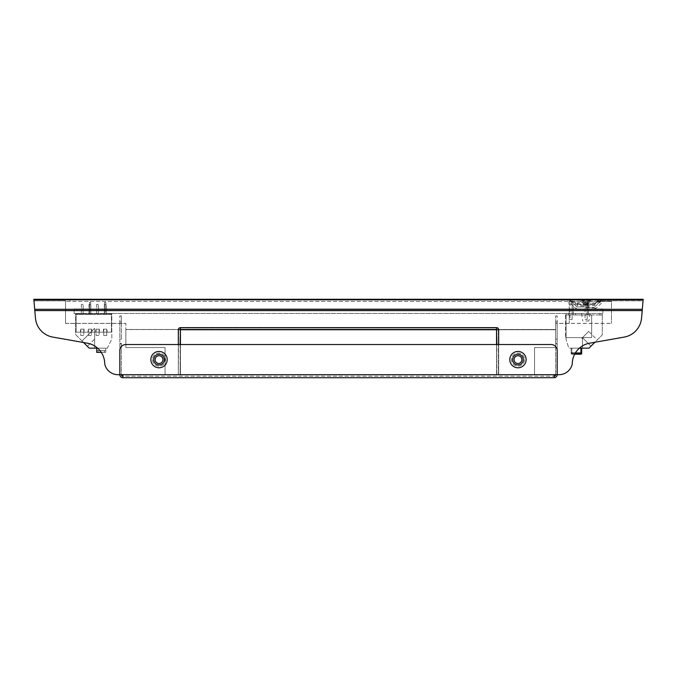 <?xml version="1.0" encoding="UTF-8"?>
<svg xmlns="http://www.w3.org/2000/svg" width="677" height="677" viewBox="0 0 677 677"><rect width="100%" height="100%" fill="white"/><g stroke="black" fill="none" stroke-linecap="round" stroke-linejoin="round"><path stroke-width="0.51" stroke-dasharray="3.38 2.54" d="M602.885 309.516L602.885 313.468L602.885 308.94L569.247 308.94L569.247 309.516L74.115 309.516L602.885 309.516L602.885 308.94L74.115 308.94L74.115 309.516L74.115 308.94L569.247 308.94L568.959 301.4L611.475 301.4L65.525 301.4L569.247 301.4L569.247 300.833L570.246 301.265C578.226 308.043 593.45 308.043 601.43 301.265L602.843 300.8L643.142 300.884L643.15 299.285L606.956 299.285L643.15 299.285L643.15 300.8L643.15 299.285L602.843 299.285L602.225 299.818L643.15 299.818M596.073 301.4L597.977 300.8L611.475 300.8L611.475 323.42L611.475 300.8L606.956 300.8L643.15 300.8L641.534 318.258L642.245 310.591L34.755 310.591L33.858 300.884L35.466 318.258L34.637 309.313L642.363 309.313M597.977 300.8L602.843 300.8M569.247 309.516L569.247 310.718L65.525 310.718L65.525 323.352L65.525 301.4L65.525 310.718L611.475 310.718M65.525 300.8L65.525 310.294L65.525 300.8L33.85 300.8L65.525 300.8M569.247 310.718L569.247 323.42L569.247 310.785L65.525 310.785L65.525 310.294L65.525 323.42L65.525 310.785L611.475 310.785M65.525 323.352L125.846 323.352L125.846 329.555L125.846 323.352L125.846 329.487L125.846 323.352L65.525 323.352M569.247 310.785L569.247 300.884M569.247 310.294L611.475 310.294M180.446 329.555L496.554 329.555L180.446 329.75L180.446 327.939L496.554 327.939L180.446 327.939A1.811 1.811 0 0 0 178.635 329.75A1.811 1.811 0 0 1 180.446 327.939L180.446 329.555L125.846 329.555L125.846 347.546L125.846 329.555L180.446 329.555M569.247 323.42L555.673 323.352L555.673 329.555L555.673 323.42L611.475 323.42M65.525 323.42L125.846 323.42L65.525 323.42M569.247 323.352L555.673 323.352L555.673 329.487L555.673 323.352L611.475 323.352M585.842 308.94L594.288 308.94L585.842 308.94M74.115 309.516L74.115 313.468L602.885 313.468L74.115 313.468L74.115 309.516M555.673 329.555L555.673 341.064L555.673 329.487L555.673 341.064L555.673 329.555L496.554 329.555L555.673 329.555M180.141 344.534L180.141 374.694L180.446 329.454L496.554 329.454L496.859 374.694L498.67 374.694L498.67 344.534L551.154 344.534L498.67 344.534L498.67 374.694L557.188 374.694L557.188 350.568A6.034 6.034 0 0 0 551.154 344.534A6.034 6.034 0 0 1 557.188 350.568L557.188 374.694L498.365 374.694L498.365 329.75L498.365 374.694L496.554 374.694L498.67 374.694L496.554 374.694L496.554 327.939A1.811 1.811 0 0 1 498.365 329.75A1.811 1.811 0 0 0 496.554 327.939L496.554 374.694L534.559 374.694L534.559 347.546L534.559 374.694L534.559 347.546L555.673 347.546L555.673 346.235L555.673 347.546L534.559 347.546L534.559 374.694L165.061 374.694L165.061 347.546L165.061 374.694L180.446 374.694L180.446 329.75L180.446 374.694L119.812 374.694L119.812 350.568L119.812 374.694A3.013 3.013 0 0 0 122.833 377.715L122.833 376.2A1.506 1.506 0 0 1 121.327 374.694L121.327 343.975L119.812 343.975L119.812 343.324L121.327 343.324L121.327 343.975L121.327 343.324L119.812 343.324L119.812 343.975L121.327 343.975L121.327 374.694M569.932 299.462L569.459 299.818L569.932 299.462L568.832 299.285L569.882 299.437L571.253 300.233L568.832 299.285L33.85 299.285L33.85 300.8L33.85 299.285L64.01 299.285L33.85 299.285L34.637 309.313M34.755 310.591L642.245 310.591L34.755 310.591L35.466 318.258A21.114 21.114 0 0 0 52.831 337.095L87.282 343.171L83.567 342.52L75.629 334.582L75.629 313.468L78.041 313.468L78.041 314.373L109.412 314.373L109.412 313.468L111.823 313.468L111.823 339.101L107.296 348.156L97.606 348.156M570.119 300.106C577.896 306.969 593.788 306.969 601.565 300.106M568.832 299.285L603.935 299.285L600.584 300.021C595.794 303.084 591.613 304.709 588.025 304.904C579.944 304.684 574.299 303.051 571.1 300.021M64.01 299.285L70.044 299.285L64.01 299.285L64.01 300.8L64.01 299.285M585.842 313.468L590.217 313.468L585.842 313.468M125.846 347.546L125.846 329.75L125.846 347.546L165.061 347.546L165.061 374.694L534.559 374.694L165.061 374.694L165.061 347.546L125.846 347.546M52.831 337.095A21.114 21.114 0 0 1 35.466 318.258A21.114 21.114 0 0 0 52.831 337.095L87.282 343.171A21.114 21.114 0 0 1 104.732 363.972A21.114 21.114 0 0 0 87.282 343.171A21.114 21.114 0 0 1 104.732 363.972A13.574 13.574 0 0 0 118.01 374.694A13.574 13.574 0 0 1 104.732 363.972A13.574 13.574 0 0 0 118.01 374.694L178.33 374.694L118.01 374.694L119.812 374.694L119.812 350.568A6.034 6.034 0 0 1 125.846 344.534L178.33 344.534L125.846 344.534A6.034 6.034 0 0 0 119.812 350.568A6.034 6.034 0 0 1 125.846 344.534L551.154 344.534A6.034 6.034 0 0 1 557.188 350.568L557.188 374.694L558.99 374.694A13.574 13.574 0 0 0 572.268 363.972A13.574 13.574 0 0 1 558.99 374.694L498.67 374.694L498.67 329.75L498.67 374.694L178.33 374.694L178.635 329.75L178.33 374.694L178.33 344.534L178.33 374.694L180.446 374.694L180.446 329.75L178.635 329.75L180.446 329.75L180.446 327.643L496.554 327.939L180.446 327.643A2.116 2.116 0 0 0 178.33 329.75L178.33 374.694L122.833 374.694L122.833 377.715L122.833 376.2L554.167 376.2L554.167 374.694L178.33 374.694L178.33 329.75A2.116 2.116 0 0 1 180.446 327.643L496.554 327.643A2.116 2.116 0 0 1 498.67 329.75A2.116 2.116 0 0 0 496.554 327.643L496.554 329.75L555.673 329.75L178.33 329.75A2.116 2.116 0 0 1 180.446 327.643M641.534 318.258A21.114 21.114 0 0 1 624.169 337.095L589.718 343.171L624.169 337.095A21.114 21.114 0 0 0 641.534 318.258A21.114 21.114 0 0 1 624.169 337.095L589.718 343.171A21.114 21.114 0 0 0 572.268 363.972A13.574 13.574 0 0 1 558.99 374.694M555.673 343.975L555.673 343.324L557.188 343.324L557.188 343.975L555.673 343.975L557.188 343.975L557.188 343.324L555.673 343.324L555.673 341.064L555.673 343.975M524.48 359.614A6.516 6.516 0 0 1 514.715 365.25A6.516 6.516 0 0 1 514.715 353.978A6.516 6.516 0 0 1 524.48 359.614A6.516 6.516 0 0 1 514.715 365.25A6.516 6.516 0 0 1 514.715 353.978A6.516 6.516 0 0 1 524.48 359.614M152.52 359.614A6.516 6.516 0 0 0 162.285 365.25A6.516 6.516 0 0 0 162.285 353.978A6.516 6.516 0 0 0 152.52 359.614A6.516 6.516 0 0 0 162.285 365.25A6.516 6.516 0 0 0 162.285 353.978A6.516 6.516 0 0 0 152.52 359.614M557.188 339.126L557.188 343.324L557.188 339.126L555.673 339.126L555.673 340.421L555.673 339.126L557.188 339.126L557.188 315.88L557.188 321.913L555.673 321.913L555.673 339.126L555.673 315.88L555.673 321.913L557.188 321.913L557.188 339.126M555.673 340.421L555.673 346.878L555.673 340.421M575.086 353.428L571.887 353.428L571.887 348.156L571.887 353.428L580.934 353.428L580.934 348.156L571.887 348.156L581.695 348.156L580.934 348.156L580.934 353.428L580.079 354.181L571.887 354.181A0.753 0.753 90 0 1 571.134 353.428L571.134 348.156L571.134 353.428L571.134 348.156L571.134 353.428L571.134 348.156L581.695 348.156L571.134 348.156L580.934 348.156L571.134 348.156L571.887 348.156L571.134 348.156L571.134 352.675L571.887 352.675L572.75 354.181L574.671 354.181A21.114 21.114 0 0 1 589.718 343.171A21.114 21.114 0 0 0 572.268 363.972M33.85 299.818L571.253 300.233C580.976 306.977 590.699 306.977 600.423 300.233L602.225 299.818M585.842 314.67L590.217 314.67L585.842 314.67M534.559 347.546L555.673 347.546L534.559 347.546M498.67 344.534L178.33 344.534L498.67 344.534L498.67 329.75L496.554 329.75L498.365 329.75L496.554 329.75L496.554 374.694L180.446 374.694L180.446 344.534M496.554 344.534L496.554 374.694L496.859 344.534M555.673 346.878L555.673 348.173L555.673 346.878M555.673 374.694L555.673 348.173L557.188 348.173L557.188 343.975L557.188 374.694L557.188 348.173L555.673 348.173L555.673 374.694A1.506 1.506 0 0 1 554.167 376.2L122.833 376.2M121.327 315.88L121.327 321.913L121.327 315.88L119.812 315.88L119.812 321.913L119.812 315.88L121.327 315.88M121.327 339.126L121.327 321.913L119.812 321.913L119.812 343.324L119.812 339.126L121.327 339.126L121.327 321.913L119.812 321.913L119.812 339.126L121.327 339.126M119.812 343.975L119.812 374.694L119.812 343.975M119.812 348.173L121.327 348.173L119.812 348.173M585.842 321.008L588.872 321.008L585.842 321.008M554.167 376.2L554.167 377.715A3.013 3.013 0 0 0 557.188 374.694M557.188 315.88L555.673 315.88L557.188 315.88M585.842 307.434L594.288 307.434L585.842 307.434M554.167 377.715L122.833 377.715M589.684 300.867A14.674 8.987 129.2 0 0 588.085 300.867A15.038 10.637 -90 0 0 586.265 300.334L585.41 300.334L586.265 300.334A15.038 10.637 -90 0 1 588.085 300.867A14.674 8.987 129.2 0 1 589.684 300.867A15.038 10.637 90 0 0 587.864 300.334L587.864 300.334A15.038 10.637 90 0 1 589.684 300.867L587.864 305.319L586.265 305.319L588.085 300.867L586.265 305.319L587.864 305.319L589.684 300.867M585.41 300.334A15.038 10.637 90 0 0 583.591 300.867A14.674 8.987 -129.2 0 0 581.992 300.867A15.038 10.637 -90 0 1 583.811 300.334L583.811 300.334A15.038 10.637 -90 0 0 581.992 300.867A14.674 8.987 -129.2 0 1 583.591 300.867A15.038 10.637 90 0 1 585.41 300.334L585.41 305.319L586.265 305.319L585.41 305.319L583.591 300.867L585.41 305.319L583.811 305.319L585.41 305.319L585.41 300.334M583.811 305.319L581.992 300.867L583.811 305.319L583.811 300.334L583.811 305.319M579.394 348.156L568.798 348.156L566.082 339.405L568.798 348.156L589.007 348.156L602.276 334.878L602.276 313.468L599.864 313.468L599.864 314.974L599.864 313.468L602.276 313.468L599.864 313.468L599.864 314.974L599.864 313.468L602.276 313.468L602.276 314.974L599.864 314.974L599.864 313.468L599.864 314.974L568.494 314.974L602.276 314.974L599.864 314.974L602.276 314.974L599.864 314.974L602.276 314.974L602.276 313.468L602.276 334.878L594.897 342.257M568.494 314.974L566.082 314.974L568.494 314.974L566.082 314.974L568.494 314.974L568.494 313.468L568.494 314.974L568.494 313.468L566.082 313.468L568.494 313.468L566.082 313.468L568.494 313.468L568.494 314.974L568.494 313.468L566.082 313.468L566.082 314.974L568.494 314.974L568.494 313.468L566.082 313.468L568.494 313.468L568.494 314.974L568.494 313.468L566.082 313.468L566.082 339.405L566.082 313.468L566.082 314.974L568.494 314.974M588.406 314.974L587.196 314.974L588.406 314.974L587.196 314.974L588.406 314.974L588.406 302.306L587.196 302.306L588.406 302.306L587.196 302.306L588.406 302.306L588.406 314.974M572.116 314.974L573.317 314.974L572.116 314.974L572.116 302.306L573.317 302.306L572.116 302.306L572.116 314.974M602.276 314.974L602.276 313.468L602.276 314.974M599.864 313.468L602.276 313.468L599.864 313.468L602.276 313.468L599.864 313.468L599.864 314.974L599.864 313.468M566.082 314.974L566.082 313.468L566.082 314.974M587.196 314.974L587.196 302.306L587.196 314.974M573.317 314.974L573.317 302.306L573.317 314.974M589.007 348.156L582.508 348.156L589.007 348.156L582.508 348.156L589.007 348.156L582.508 348.156L589.007 348.156L590.987 346.175L589.007 348.156L590.987 346.175L582.508 337.705L590.987 346.175L582.508 337.705L582.508 348.156L582.508 337.705L582.508 348.156L582.508 337.705L590.987 346.175M582.508 337.705L582.508 348.156L582.508 337.705M580.934 352.675L580.934 348.156L580.934 353.428L580.934 352.675L571.134 352.675L581.695 352.675L571.134 352.675L581.695 352.675L571.134 352.675L571.134 348.156L571.134 353.428L571.887 354.181L571.134 353.428L571.134 348.156M580.934 348.156L580.934 353.428L571.887 353.428L571.887 348.156L571.887 353.428L580.934 353.428L571.887 353.428L571.887 352.675L581.695 352.675M581.865 338.238L588.685 331.408L581.865 338.238L582.508 338.881L581.865 338.238L588.685 331.408L581.865 338.238L588.685 331.408L581.865 338.238L582.508 338.881M572.75 354.181L571.887 354.181A0.753 0.753 90 0 1 571.134 353.428L571.887 354.181A0.753 0.753 90 0 1 571.134 353.428L572.75 354.181L574.671 354.181L571.134 353.428L580.934 353.428L580.079 354.181L571.887 354.181L571.887 353.428M580.934 354.181L580.934 353.428L580.934 354.181L580.934 353.428L581.695 353.428M580.079 354.181L571.887 354.181M111.823 314.373L109.412 314.373L109.412 313.468L111.823 313.468L111.823 314.373L109.412 314.373L109.412 313.468L109.412 314.373L109.412 313.468L111.823 313.468L111.823 339.101L107.296 348.156L89.203 348.156L75.629 334.582L75.629 313.468L78.041 313.468L78.041 314.373L111.823 314.373L109.412 314.373L109.412 313.468L111.823 313.468L111.823 314.373L111.823 313.468L109.412 313.468L111.823 313.468L111.823 314.373M78.041 314.373L75.629 314.373L75.629 313.468L75.629 314.373L75.629 313.468L75.629 314.373L78.041 314.373L75.629 314.373L78.041 314.373L78.041 313.468L75.629 313.468L78.041 313.468L78.041 314.373L78.041 313.468L75.629 313.468L78.041 313.468L78.041 314.373M90.71 314.373L89.499 314.373L90.71 314.373L90.71 302.306L89.499 302.306L90.71 302.306L90.71 314.373M89.499 314.373L89.499 302.306L89.499 314.373M105.79 314.373L104.58 314.373L105.79 314.373L105.79 302.306L104.58 302.306L105.79 302.306L105.79 314.373M104.58 314.373L104.58 302.306L104.58 314.373M87.384 346.336L82.027 340.98L89.203 348.156L82.027 340.98L89.203 348.156L87.384 346.336L94.628 339.084L94.628 328.37L94.628 348.156L89.203 348.156L94.628 348.156L89.203 348.156L94.628 348.156L94.628 339.092L87.384 346.336M96.743 348.156L96.743 352.378L104.41 352.378L96.743 352.378L96.743 350.568L98.123 350.568L98.123 352.378L98.123 350.568L96.743 350.568L96.743 348.156L96.743 352.378L104.41 352.378L104.41 350.568L105.79 350.568L105.79 348.156L96.743 348.156L105.79 348.156L96.743 348.156L105.79 348.156L105.79 352.378L105.79 348.156L105.79 352.378L105.79 350.568L104.41 350.568L104.41 352.378L101.271 352.378M94.628 339.092L94.628 328.37L94.628 339.092M98.123 352.378L105.79 352.378L98.123 352.378M98.123 350.568L105.79 350.568L98.123 350.568M104.41 350.568L96.743 350.568L104.41 350.568M106.754 329.149L106.754 335.487L106.754 329.149L103.742 329.149L106.754 329.149M106.754 335.487L103.742 335.487L106.754 335.487M103.437 329.149L107.059 329.149L103.437 329.149L103.437 332.162L103.437 329.149M103.742 329.149L103.742 335.487L103.742 329.149M107.059 332.162L103.437 332.162L107.059 332.162L107.059 329.149L107.059 332.162M111.434 332.162L76.078 332.162L111.434 332.162L111.434 314.069L111.434 332.162M76.078 332.162L76.078 314.069L76.078 332.162M95.779 332.162L99.392 332.162L95.779 332.162L95.779 329.149L95.779 332.162M88.112 332.162L91.733 332.162L88.112 332.162L88.112 329.149L88.112 332.162M80.453 332.162L84.075 332.162L80.453 332.162L80.453 329.149L80.453 332.162M111.434 314.069L76.078 314.069L111.434 314.069M99.392 329.149L95.779 329.149L99.392 329.149L99.392 332.162L99.392 329.149M91.733 329.149L88.112 329.149L91.733 329.149L91.733 332.162L91.733 329.149M84.075 329.149L80.453 329.149L84.075 329.149L84.075 332.162L84.075 329.149M98.487 314.069L96.684 314.069L98.487 314.069L96.684 314.069L98.487 314.069L98.487 304.413L96.684 304.413L96.684 314.069L96.684 304.413L98.487 304.413L98.487 314.069L98.487 304.413L96.684 304.413L96.684 314.069L96.684 304.413L98.487 304.413L98.487 314.069M83.169 314.069L81.358 314.069L83.169 314.069L81.358 314.069L83.169 314.069L83.169 304.413L81.358 304.413L81.358 314.069L81.358 304.413L83.169 304.413L83.169 314.069L83.169 304.413L81.358 304.413L81.358 314.069L81.358 304.413L83.169 304.413L83.169 314.069M90.828 314.069L89.017 314.069L90.828 314.069L89.017 314.069L90.828 314.069L90.828 304.413L89.017 304.413L89.017 314.069L89.017 304.413L90.828 304.413L90.828 314.069L90.828 304.413L89.017 304.413L89.017 314.069L89.017 304.413L90.828 304.413L90.828 314.069M106.154 314.069L104.343 314.069L106.154 314.069L104.343 314.069L106.154 314.069L106.154 304.413L104.343 304.413L104.343 314.069L104.343 304.413L106.154 304.413L106.154 314.069L106.154 304.413L104.343 304.413L104.343 314.069L104.343 304.413L106.154 304.413L106.154 314.069M96.075 329.149L99.096 329.149L96.075 329.149L96.075 335.487L99.096 335.487L99.096 329.149L99.096 335.487L96.075 335.487L96.075 329.149M88.416 329.149L91.429 329.149L88.416 329.149L88.416 335.487L91.429 335.487L91.429 329.149L91.429 335.487L88.416 335.487L88.416 329.149M80.758 329.149L83.77 329.149L80.758 329.149L80.758 335.487L83.77 335.487L83.77 329.149L83.77 335.487L80.758 335.487L80.758 329.149M591.647 314.974L565.557 314.974L591.647 314.974L591.647 337.595L565.557 337.595L591.647 337.595L591.647 314.974M581.619 314.974L575.585 314.974L581.619 314.974L581.619 313.468L581.619 314.974M565.557 314.974L565.557 337.595L565.557 314.974M575.585 313.468L581.619 313.468L575.585 313.468L575.585 314.974L575.585 313.468M585.089 319.493L587.196 319.493L585.089 319.493L585.089 304.413L587.196 304.413L585.089 304.413M570 319.493L572.116 319.493L570 319.493L570 304.413L572.116 304.413L570 304.413M596.276 301.265L601.43 301.265M585.842 307.993L596.479 307.993L585.842 307.993M570.246 301.265L569.247 301.265M611.475 300.884L602.225 300.884M34.739 310.379L642.261 310.379L34.739 310.379M33.858 300.884L65.525 300.884L33.858 300.884M125.846 329.487L555.673 329.487L125.846 329.487M612.99 300.8L612.99 299.285L612.99 300.8M498.67 329.75L498.67 329.75A2.116 2.116 0 0 0 496.554 327.643M178.33 344.534L178.33 329.75M571.253 300.233L600.423 300.233M521.874 359.614A3.901 3.901 0 0 1 516.026 362.99A3.901 3.901 0 0 1 516.026 356.237A3.901 3.901 0 0 1 521.874 359.614A3.901 3.901 0 0 1 516.026 362.99A3.901 3.901 0 0 1 516.026 356.237A3.901 3.901 0 0 1 521.874 359.614A3.901 3.901 0 0 1 516.026 362.99A3.901 3.901 0 0 1 516.026 356.237A3.901 3.901 0 0 1 521.874 359.614M155.126 359.614A3.901 3.901 0 0 0 160.974 362.99A3.901 3.901 0 0 0 160.974 356.237A3.901 3.901 0 0 0 155.126 359.614A3.901 3.901 0 0 0 160.974 362.99A3.901 3.901 0 0 0 160.974 356.237A3.901 3.901 0 0 0 155.126 359.614M585.842 306.96L576.296 306.96L585.842 306.96M554.167 374.694L122.833 374.694M526.139 359.614A8.166 8.166 0 0 1 513.885 366.689A8.166 8.166 0 0 1 513.885 352.539A8.166 8.166 0 0 1 526.139 359.614M150.861 359.614A8.166 8.166 0 0 0 163.115 366.689A8.166 8.166 0 0 0 163.115 352.539A8.166 8.166 0 0 0 150.861 359.614M523.296 359.614A5.323 5.323 0 0 1 515.307 364.226A5.323 5.323 0 0 1 515.307 355.002A5.323 5.323 0 0 1 523.296 359.614M153.704 359.614A5.323 5.323 0 0 0 161.693 364.226A5.323 5.323 0 0 0 161.693 355.002A5.323 5.323 0 0 0 153.704 359.614M585.842 303.101L594.288 303.101L585.842 303.101M585.842 302.594L577.667 302.594L585.842 302.594M586.265 305.319L586.265 300.334L586.265 305.319M587.864 305.319L587.864 300.334L587.864 305.319M594.288 308.94L596.479 307.993L603.935 300.8M577.396 308.94L575.205 307.993L568.959 301.4M606.956 300.8L606.956 299.285M70.044 300.8L70.044 299.285M602.843 299.285L600.575 300.021M587.687 305.319L587.687 300.309A15.08 15.08 0 0 1 594.008 302.594L594.288 307.434L601.743 300.233L603.935 299.285M583.989 305.319L583.989 300.309A15.08 15.08 0 0 0 577.667 302.594L577.396 307.434L569.932 300.233L567.741 299.285M581.467 313.468L582.812 321.008M590.217 313.468L588.872 321.008M588.685 331.408L597.216 339.939M94.628 328.37L82.027 340.98L94.628 328.37M587.196 319.493L587.196 304.413M572.116 319.493L572.116 304.413"/><path stroke-width="1.02" d="M557.188 374.694L554.167 374.694L554.167 377.715A3.013 3.013 0 0 0 557.188 374.694L557.188 350.568A6.034 6.034 0 0 0 551.154 344.534L125.846 344.534A6.034 6.034 0 0 0 119.812 350.568L119.812 374.694A3.013 3.013 0 0 0 122.833 377.715L122.833 374.694L118.01 374.694A13.574 13.574 0 0 1 104.732 363.972A21.114 21.114 0 0 0 87.282 343.171L52.831 337.095A21.114 21.114 0 0 1 35.466 318.258L33.85 299.285L643.15 299.285L641.534 318.258A21.114 21.114 0 0 1 624.169 337.095L589.718 343.171A21.114 21.114 0 0 0 572.268 363.972A13.574 13.574 0 0 1 558.99 374.694L557.188 374.694L558.99 374.694M34.755 310.591L642.245 310.591L641.534 318.258M581.695 352.675L581.695 353.428A0.753 0.753 90 0 1 580.934 354.181L581.695 353.428A0.753 0.753 90 0 1 580.934 354.181L574.671 354.181L580.934 354.181L581.695 353.428L580.934 354.181L574.671 354.181L580.934 354.181A0.753 0.753 -90 0 0 581.695 353.428L581.695 348.156L581.695 353.428L581.695 348.156L581.695 353.428L581.695 348.156L581.695 352.675L580.934 352.675L580.079 354.181L574.671 354.181A21.114 21.114 0 0 0 572.268 363.972M97.606 348.156L89.203 348.156L83.567 342.52L52.831 337.095M496.859 344.534L496.554 329.454L180.446 329.454L180.141 344.534M555.673 374.694A1.506 1.506 0 0 1 554.167 376.2M122.833 376.2A1.506 1.506 0 0 1 121.327 374.694M554.167 377.715L122.833 377.715M579.394 348.156L589.007 348.156L594.897 342.257L589.007 348.156M594.897 342.257L590.987 346.175M574.671 354.181L580.934 354.181L574.671 354.181M96.743 348.156L96.743 352.378L101.271 352.378M33.85 299.818L643.15 299.818M34.637 309.313L642.363 309.313M498.67 344.534L498.67 329.75A2.116 2.116 0 0 0 496.554 327.643L180.446 327.643A2.116 2.116 0 0 0 178.33 329.75L178.33 344.534M178.33 329.75L180.446 329.75L180.446 344.534M180.446 327.643L180.446 329.75L496.554 329.75L496.554 327.643M498.67 329.75L496.554 329.75L496.554 344.534M155.126 359.614A3.901 3.901 0 0 0 160.974 362.99A3.901 3.901 0 0 0 160.974 356.237A3.901 3.901 0 0 0 155.126 359.614A3.901 3.901 0 0 0 160.974 362.99A3.901 3.901 0 0 0 160.974 356.237A3.901 3.901 0 0 0 155.126 359.614M554.167 374.694L122.833 374.694M526.139 359.614A8.166 8.166 0 0 1 513.885 366.689A8.166 8.166 0 0 1 513.885 352.539A8.166 8.166 0 0 1 526.139 359.614M150.861 359.614A8.166 8.166 0 0 0 163.115 366.689A8.166 8.166 0 0 0 163.115 352.539A8.166 8.166 0 0 0 150.861 359.614M523.296 359.614A5.323 5.323 0 0 1 515.307 364.226A5.323 5.323 0 0 1 515.307 355.002A5.323 5.323 0 0 1 523.296 359.614M153.704 359.614A5.323 5.323 0 0 0 161.693 364.226A5.323 5.323 0 0 0 161.693 355.002A5.323 5.323 0 0 0 153.704 359.614M521.874 359.614A3.901 3.901 0 0 1 516.026 362.99A3.901 3.901 0 0 1 516.026 356.237A3.901 3.901 0 0 1 521.874 359.614M580.934 348.156L580.934 352.675M580.934 353.428L575.086 353.428"/></g></svg>
